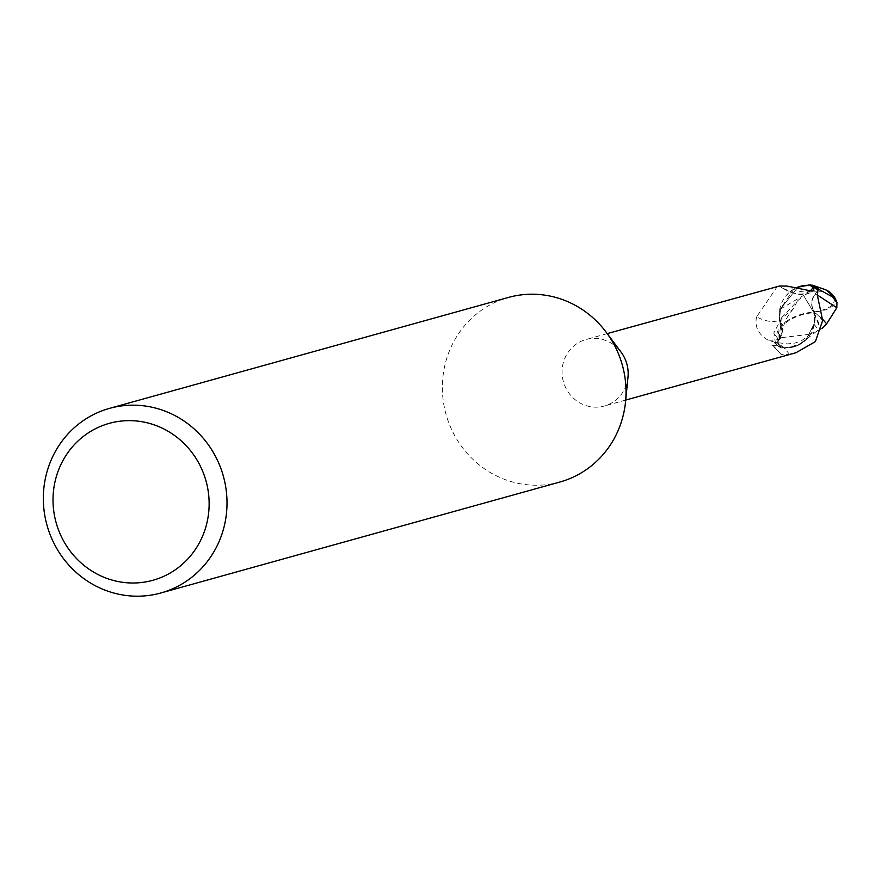 <?xml version="1.0" encoding="UTF-8"?>
<svg xmlns="http://www.w3.org/2000/svg" width="881" height="881" viewBox="0 0 881 881"><rect width="100%" height="100%" fill="white"/><g stroke="black" fill="none" stroke-linecap="round" stroke-linejoin="round"><path stroke-width="0.66" stroke-dasharray="4.41 3.3" d="M559.853 482.039A95.809 91.525 74.5 0 1 531.188 485.09A95.809 91.525 74.5 0 1 443.066 399.423A95.809 91.525 74.5 0 1 508.524 297.415M627.999 377.123A34.491 32.949 74.5 0 1 604.355 406.009A34.491 32.949 74.5 0 1 594.036 407.11A34.491 32.949 74.5 0 1 562.309 376.275A34.491 32.949 74.5 0 1 585.876 339.559A34.491 32.949 74.5 0 1 596.195 338.458A34.491 32.949 74.5 0 1 621.039 352.092M798.065 286.997L812.469 285.213L798.065 286.997L780.335 309.077L798.065 286.997M821.907 318.437L814.892 313.14C810.85 306.665 810.916 300.333 815.112 294.166L817.689 290.829L815.112 294.166C810.927 300.322 810.85 306.643 814.892 313.14L813.967 324.23L814.815 313.096L814.936 320.684A30.824 29.447 74.5 0 1 800.422 344.108A30.824 29.447 74.5 0 1 784.068 347.874A34.491 32.949 74.5 0 1 776.326 342.841L779.245 339.152A53.983 31.154 -132.1 0 1 768.034 340.066L776.326 342.841M817.887 290.389L814.969 294.078A15.451 14.757 74.5 0 0 814.672 313.03A30.824 29.447 74.5 0 1 815.046 318.526A30.824 29.447 74.5 0 1 814.936 320.684L813.967 324.076L806.126 339.504L796.204 346.222L781.744 348.017A35.692 34.095 74.5 0 1 775.533 343.689L779.156 339.053L782.24 331.895L779.399 320.133L779.289 312.546A30.824 29.447 74.5 0 1 786.656 295.025A30.824 29.447 74.5 0 1 793.803 289.122A30.824 29.447 74.5 0 1 797.162 287.448M784.068 347.874L779.685 346.123L771.998 345.176L781.139 354.404L789.453 354.228L795.95 352.73M811.203 290.983A38.962 22.488 -132.1 0 1 786.997 286.072M777.471 286.281L756.581 316.852A39.105 22.565 -132.1 0 0 779.553 320.199A15.451 14.757 74.5 0 1 779.245 339.152M756.581 316.852C754.477 326.697 758.299 334.439 768.034 340.066M810.267 290.774A37.101 21.419 -132.1 0 1 782.746 288.241A37.101 21.419 -132.1 0 1 779.487 286.061C792.966 295.366 804.463 296.93 813.945 290.741M779.553 320.199A30.824 29.447 74.5 0 1 779.289 312.546L780.247 309.154L793.803 289.122L797.019 287.415M817.711 290.774L815.057 294.144C810.817 300.289 810.74 306.61 814.815 313.096M779.685 346.123A37.101 2.357 53 0 1 778.628 342.764A37.101 2.357 53 0 1 778.694 342.786A37.101 2.357 53 0 1 789.453 354.228M771.943 345.33A38.962 2.478 53 0 1 781.139 354.404M814.672 313.03A39.105 2.489 53 0 1 822.667 320.541M822.193 328.305L820.354 329.428A34.788 17.906 56.8 0 0 813.482 312.061A31.121 16.387 -14.9 0 0 777.064 337.511L777.846 340.088A35.934 34.326 -105.5 0 0 778.408 340.661L781.095 347.918L784.938 348.27L800.422 344.108L806.104 339.526L814.011 324.12L806.104 339.526L796.204 346.222L781.744 348.017A35.681 34.084 74.5 0 1 775.533 343.678L773.848 332.831L781.249 318.834L793.473 308.757L797.272 301.126L779.399 320.133M776.249 342.775L779.156 339.086L782.251 331.829L779.454 320.045L780.533 308.581L779.454 320.045L782.251 331.829L779.156 339.053L776.249 342.775M797.272 301.126L803.549 295.553A34.788 1.288 -120.6 0 1 813.482 312.061L813.119 311.522A33.511 1.244 59.4 0 0 803.461 295.498L780.247 309.154M809.254 334.34L781.612 337.643A34.161 32.63 74.5 0 1 778.33 333.481A29.723 15.649 165.1 0 1 813.13 312.777A29.723 15.649 165.1 0 1 813.229 312.766A33.511 17.246 -123.2 0 1 819.693 329.681L809.254 334.34M804.86 294.882L812.723 291.171L828.878 291.468M829.34 292.239A34.161 32.63 74.5 0 1 831.697 295.355A29.723 12.741 4.2 0 1 833.162 297.26A29.723 12.741 4.2 0 1 813.229 311.522A29.723 12.741 4.2 0 1 813.119 311.522M834.56 297.293A31.121 13.336 -175.8 0 1 813.482 312.061L813.229 312.766M820.354 329.428L819.693 329.681M826.301 290.378L831.697 295.355M804.397 296.17L803.208 295.388M777.846 340.088L778.33 333.481M781.612 337.643L778.408 340.661M813.967 324.076L818.559 330.221M781.095 347.918A35.923 34.315 74.5 0 1 775.39 343.865M814.969 294.078A53.983 3.436 53 0 1 817.436 295.587M817.381 295.003L815.057 294.144M779.156 339.053L781.238 318.845M777.064 337.511A35.934 34.326 74.5 0 1 773.848 332.831M625.708 400.073L604.355 406.009M782.746 288.241L792.316 292.228L786.656 295.025M607.229 333.613L585.876 339.559M778.694 342.786L775.599 342.5L773.342 343.491L771.998 345.176M815.046 318.526L814.055 325.507L808.13 335.98L801.391 340.826L794.629 343.15L787.603 343.898L778.628 342.764M793.473 308.757C782.592 321.036 783.594 329.153 782.251 331.829L782.24 331.895M833.162 297.26A34.678 34.678 0 0 0 829.825 292.558M816.555 331.333L806.126 339.504"/><path stroke-width="1.32" d="M109.497 408.377L508.524 297.415A95.809 91.525 74.5 0 1 537.19 294.364A95.809 91.525 74.5 0 1 606.205 332.236A95.809 91.525 74.5 0 1 625.543 401.791A95.809 91.525 74.5 0 1 559.853 482.039L160.838 592.99A95.809 91.525 74.5 0 1 132.172 596.041A95.809 91.525 74.5 0 1 44.05 510.385A95.809 91.525 74.5 0 1 109.497 408.377A95.809 91.525 74.5 0 1 138.163 405.326A95.809 91.525 74.5 0 1 226.296 490.992A95.809 91.525 74.5 0 1 160.838 592.99M606.205 332.236L621.039 352.092A34.491 32.949 74.5 0 1 627.999 377.123L625.543 401.791M133.626 420.766A81.437 77.792 74.5 0 1 209.094 506.388A81.437 77.792 74.5 0 1 128.527 582.881A81.437 77.792 74.5 0 1 53.058 497.258A81.437 77.792 74.5 0 1 133.626 420.766M836.95 302.447A35.934 35.934 0 0 0 834.56 297.293A31.121 13.336 -175.8 0 0 829.439 292.294L826.301 290.378A35.934 34.326 -105.5 0 0 825.75 289.805L812.469 285.213A35.692 34.095 74.5 0 1 818.68 289.541L817.689 290.829L818.823 289.364L832.655 296.985L836.95 302.447L836.818 307.766L826.642 323.845L822.193 328.305M625.708 400.073L795.95 352.73L815.354 341.63L822.667 320.541L817.436 295.587L817.887 290.389A34.491 32.949 74.5 0 0 810.157 285.356L812.976 287.547L813.945 290.741L811.203 290.983L786.997 286.072L779.443 286.039A37.101 21.419 -132.1 0 1 779.443 286.039L607.229 333.613M812.976 287.547A37.101 21.419 -132.1 0 1 810.267 290.774M797.162 287.448A30.824 29.447 74.5 0 1 810.157 285.356M818.68 289.541L817.711 290.774M818.68 289.552A35.681 34.084 74.5 0 0 812.469 285.213L809.276 284.959L797.019 287.415M829.825 292.558A34.678 34.678 0 0 0 828.878 291.468L828.415 291.193A34.161 32.63 74.5 0 1 829.34 292.239M828.415 291.193L825.75 289.805M826.653 323.845L821.907 318.437M813.119 285.312A35.923 34.315 74.5 0 1 818.823 289.364M836.829 307.755L817.381 295.003M829.439 292.294A35.934 34.326 74.5 0 1 832.655 296.985"/></g></svg>
